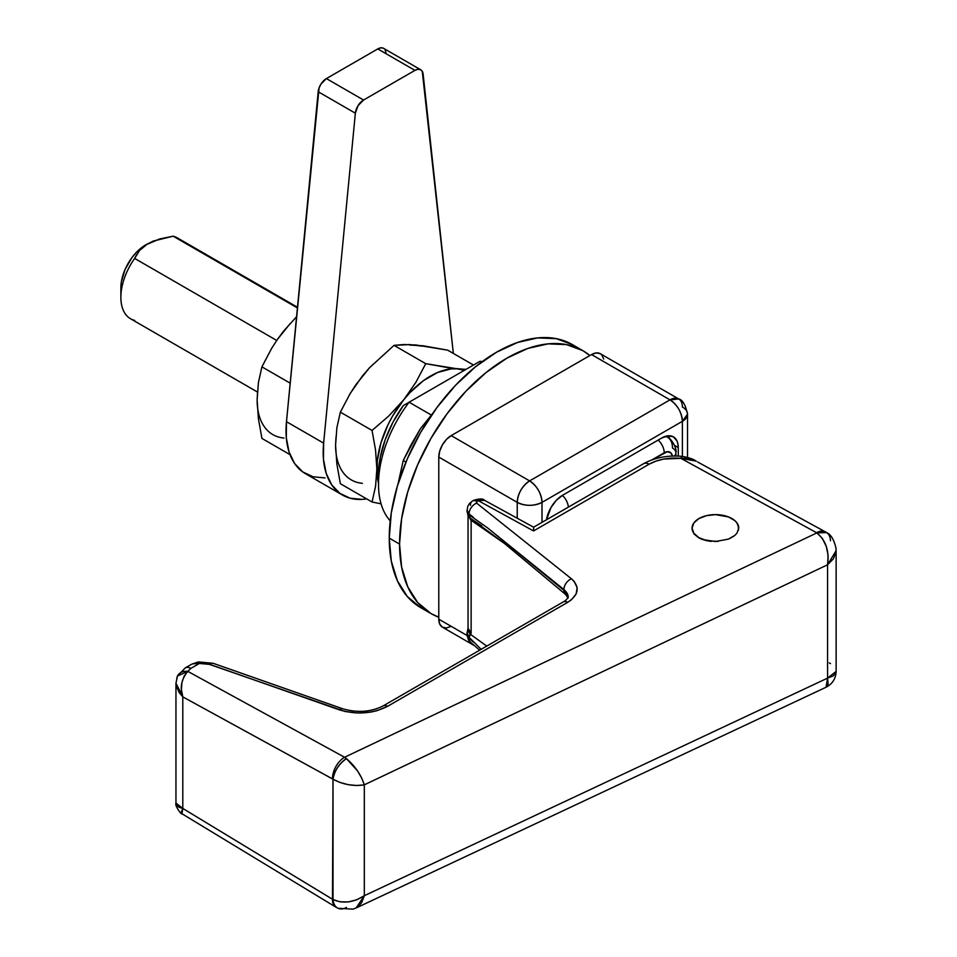 <?xml version="1.0" encoding="UTF-8"?>
<svg xmlns="http://www.w3.org/2000/svg" width="957" height="957" viewBox="0 0 957 957"><rect width="100%" height="100%" fill="white"/><g stroke="black" fill="none" stroke-linecap="round" stroke-linejoin="round"><path stroke-width="1.44" d="M378.505 474.708L380.18 457.817L385.097 439.969L392.968 422.204L403.34 405.541A81.752 47.192 120 0 0 378.505 474.708L378.505 484.254A93.427 53.939 -60 0 1 409.106 402.215A93.427 53.939 120 0 0 390.217 520.847A93.427 53.939 -60 0 1 378.505 484.254M480.019 361.279L481.503 362.129L480.019 361.279L409.106 402.215L431.38 415.075L409.106 402.215L403.34 405.541L480.019 361.279A93.427 53.939 -60 0 1 482.125 361.674A93.427 53.939 120 0 0 480.019 361.279M603.7 359.066L601.857 354.987L600.314 353.707L596.295 352.918L591.558 354.568L451.178 435.614L446.429 439.442L442.421 444.861L439.73 451.058L438.785 457.075L438.785 619.167L439.73 624.096L442.421 627.182L446.429 627.971L451.178 626.321M451.178 435.614L591.558 354.568L669.996 399.859L529.616 480.904L451.178 435.614A17.513 10.108 120 0 0 438.785 457.075L517.235 502.365L517.235 518.227L517.235 502.365A17.513 10.108 -60 0 1 529.616 480.904L451.178 435.614M474.708 645.831L442.421 627.182A17.513 10.108 120 0 1 438.785 619.167L467.088 635.508L438.785 619.167L438.785 457.075L517.235 502.365C525.489 506.289 533.755 506.289 542.009 502.365L542.009 522.343L542.009 502.365A17.513 10.108 180 0 1 517.235 502.365C517.964 493.25 522.103 486.096 529.616 480.904A17.513 10.108 60 0 1 542.009 502.365C541.267 493.25 537.14 486.096 529.616 480.904L669.996 399.859A17.513 10.108 -60 0 1 678.764 398.997A17.513 10.108 -60 0 1 682.389 407.012A17.513 10.108 180 0 1 687.521 414.166A17.513 10.108 180 0 1 682.389 421.319L542.009 502.365L682.389 421.319L682.389 456.393L682.389 421.319A17.513 10.108 -120 0 0 669.996 399.859C677.52 405.05 681.647 412.204 682.389 421.319L687.521 414.166L687.521 457.386M678.262 447.541L678.262 456.094L678.262 447.541L674.529 445.388L678.262 447.541L677.939 444L677.006 440.962L673.417 436.847A23.351 13.482 -60 0 1 678.262 447.541M546.459 519.914L550.969 507.545L556.328 500.308L562.656 495.212L661.742 438.007L668.058 435.806L673.417 436.847A23.351 13.482 -60 0 0 661.742 438.007L562.656 495.212A23.351 13.482 -60 0 0 546.483 519.759M669.685 439.227L668.74 436.201M669.553 438.629A23.351 13.482 120 0 0 668.536 435.77M678.764 398.997L600.314 353.707A17.513 10.108 120 0 0 591.558 354.568L669.996 399.859L678.764 398.997C682.544 399.751 685.463 404.811 687.521 414.166M718.169 541.399L706.481 540.657L698.897 537.918L693.837 533.731L698.897 537.918L702.438 539.497L715.417 541.53L728.397 539.126L734.832 535.406L736.998 533.097L738.768 528.037L736.998 522.953L734.832 520.62L728.397 516.9L715.417 514.627L706.481 515.656L698.897 518.574L693.837 522.953L692.067 528.108L693.837 533.264L698.897 537.643L706.481 540.561L711.302 541.387A23.351 13.482 180 0 1 698.897 537.643L698.897 537.643A23.351 13.482 180 0 1 692.067 528.108A23.351 13.482 180 0 1 706.481 515.656A23.351 13.482 180 0 1 731.938 518.574A23.351 13.482 180 0 1 738.768 528.073M134.65 320.404A46.714 26.963 -60 0 1 120.869 297.364A46.714 26.963 -60 0 1 134.65 258.426L139.483 250.578L145.643 244.92A35.038 20.229 120 0 0 120.869 287.83L121.348 281.968L125.044 269.527L131.875 257.684L136.157 252.576L145.643 244.92L153.264 241.068L173.157 236.188A46.714 26.963 -60 0 1 180.741 240.566M145.643 244.92L159.556 238.987L173.157 236.188L297.412 307.927L173.157 236.188A46.714 26.963 120 0 1 177.26 237.838L297.471 307.245M136.731 254.454L134.65 258.426L276.729 340.453L134.65 258.426A46.714 26.963 120 0 0 130.547 318.753L257.385 391.975M139.483 250.578L147.713 243.724M692.067 528.108L693.837 533.731L692.067 528.42M467.088 510.823L469.109 514.854L469.109 513.909L473.404 517.33L469.109 513.909L469.109 514.854L487.747 528.037L563.948 590.361A9.343 6.268 129.8 0 0 565.671 594.488A9.343 6.268 -50.2 0 1 563.948 590.361A23.351 13.482 0 0 1 568.051 597.216A23.351 13.482 0 0 0 563.948 590.361L542.284 572.31L563.948 590.361L563.948 589.584C567.357 592.694 568.709 595.529 568.003 598.077L568.015 598.017M468.057 627.912L468.655 629.945L471.131 632.242A5.838 3.756 -61.7 0 1 470.82 634.623L470.521 634.383A9.343 5 138.8 0 0 469.253 637.541L481.18 649.313L469.109 637.386L469.109 638.331L473.404 642.063L469.109 638.331L467.088 632.433M346.458 907.415A17.513 11.065 -65.2 0 1 338.012 908.277A17.513 11.065 -65.2 0 1 333.012 899.544L340.046 901.841L348.36 901.937L356.829 899.795L364.318 895.704L364.318 784.848L364.318 895.704L827.566 678.118L827.566 564.786L364.318 784.848L356.829 785.506L348.36 784.692L340.046 782.491L333.012 779.213L332.486 899.257A17.513 9.857 121.2 0 0 335.799 907.092A17.513 9.857 -58.8 0 1 332.486 899.257L182.799 808.438L333.012 899.544L333.012 779.213L182.799 696.875L182.799 808.438L175.956 803.079L176.806 805.591L179.15 807.337L182.799 808.438L182.799 696.875L179.15 692.497L176.148 685.344M470.449 505.344A9.343 5.395 60 0 1 472.387 501.073A9.343 5.395 60 0 1 476.885 501.432L478.261 500.643L473.751 500.284L478.261 500.643L533.539 530.944L649.145 464.193L655.928 461.118L663.811 459.049L680.87 458.343L816.883 532.893L344.556 757.262L187.823 671.383L190.85 668.393L199.403 663.452L207.49 663.727L345.154 711.506L357.846 713.037L370.838 712.08L376.974 710.692L387.633 706.29L567.692 602.336L571.341 599.836L576.138 593.998L577.155 587.646L574.272 581.533L571.461 578.794L476.622 503.119L476.43 501.815L478.261 500.643L481.598 499.626L484.577 500.332M695.5 460.7C692.94 458.953 688.514 457.506 682.233 456.381L680.87 458.343L696.229 461.118L688.849 458.295L680.87 458.343A11.675 2.034 -84.3 0 1 682.245 456.381C667.783 455.089 654.875 457.542 643.523 463.738L533.599 527.199L484.529 500.308L478.261 500.643L533.539 530.944L533.539 529.532L533.539 530.944L649.145 464.193A11.675 6.747 -120 0 0 643.523 463.738A11.675 6.747 60 0 1 649.145 464.193C658.129 459.3 668.704 457.35 680.87 458.343L816.584 532.714A17.513 10.371 -61.3 0 1 825.317 531.829L697.486 461.908M533.659 527.893L533.695 529.149M338.012 908.277A17.513 11.065 114.8 0 1 333.012 899.544C343.049 903.887 353.48 902.607 364.318 895.704L827.566 678.118L827.566 564.786L833.427 558.792L836.047 552.093L836.023 548.397C834.109 539.796 830.975 534.532 826.621 532.606L816.883 532.893C825.855 540.37 829.408 551.005 827.566 564.786L828.14 555.73L826.31 546.459L822.35 538.42L816.883 532.893L344.556 757.262L346.458 758.626L344.556 757.262A17.513 10.371 118.7 0 0 332.486 778.89L333.012 779.213A17.513 9.068 -55.3 0 1 346.458 758.626L357.44 770.804L361.686 778.077L364.318 784.848C361.076 774.871 355.119 766.138 346.458 758.626C338.993 763.83 334.507 770.696 333.012 779.213C343.049 784.608 353.48 786.487 364.318 784.848L827.566 564.786L836.131 550.646L836.131 671.383L827.566 678.118L833.427 675.833L836.131 671.383C835.784 678.692 832.423 683.98 826.047 687.246L828.14 683.896L827.566 678.118L826.047 687.246L356.124 907.978L364.318 895.704L361.686 902.642L357.44 907.248L353.109 909.15L338.036 908.289L335.787 907.092L181.938 813.737L182.799 808.438L181.423 811.883L181.938 813.737C182.117 815.627 174.509 805.926 175.956 803.079L175.956 683.166L182.799 696.875C179.665 687.7 181.34 679.195 187.823 671.383L184.187 676.061L181.914 682.52L181.423 689.77L182.799 696.875L332.486 778.89A17.513 10.371 -61.3 0 1 344.556 757.262L187.823 671.383L190.85 668.393L199.403 663.452L209.918 664.409L339.376 709.843C356.638 714.951 372.728 713.755 387.633 706.29L567.692 602.336C578.853 594.847 580.109 587 571.461 578.794A9.343 6.4 128.6 0 0 563.948 589.584L487.747 528.037L469.253 514.938A9.343 7.261 117.7 0 0 470.521 518.299L470.82 518.503A5.838 3.254 -54.3 0 1 471.131 520.261L504.59 543.564L471.131 520.261L471.131 632.242L471.131 520.261L468.057 515.656M738.445 530.238L738.326 525.489M471.131 632.242L470.916 632.122A5.838 3.649 -57.2 0 1 470.521 634.383L470.09 634.072A9.343 5.646 134.7 0 0 469.109 637.386L469.253 637.541A9.343 5 -41.2 0 1 470.521 634.383L467.794 630.783L467.997 628.282L467.028 633.199L469.109 637.386A9.343 5.646 -45.3 0 1 470.09 634.072L467.997 628.282L470.509 631.847A5.838 3.792 -53.8 0 1 470.09 634.072A5.838 3.792 126.2 0 0 470.509 631.847L470.916 632.122A5.838 3.649 122.8 0 1 470.521 634.383L470.82 634.623A5.838 3.756 118.3 0 0 471.131 632.242M467.076 633.869L469.109 638.331L467.028 634.359M467.028 510.117L469.109 513.909L467.064 510.583M568.099 596.905L568.099 596.917C567.405 598.926 565.778 600.613 563.195 601.965A9.343 5.395 60 0 1 567.692 602.336A9.343 5.395 -120 0 0 563.195 601.965L383.123 705.919A9.343 5.395 60 0 1 387.633 706.29A9.343 5.395 -120 0 0 383.123 705.919C370.897 712.056 357.404 713.001 342.642 708.754A9.343 4.295 109.3 0 0 339.376 709.843A9.343 4.295 -70.7 0 1 342.642 708.754L213.184 663.309A9.343 4.295 109.3 0 0 209.918 664.409A9.343 4.295 -70.7 0 1 213.232 663.333M825.329 531.841A17.513 10.371 118.7 0 0 816.584 532.714L816.883 532.893A17.513 11.089 -57.4 0 1 826.609 532.594A17.513 11.089 -57.4 0 1 830.473 540.765M829.288 662.914L830.473 663.656M533.551 528.408L533.539 529.532M733.983 536.087L729.772 538.54M176.758 679.291A11.675 9.295 25.3 0 1 177.547 675.917A11.675 9.295 25.3 0 1 187.823 671.383L177.476 676.037L175.956 683.166M190.85 668.393A11.675 6.747 -120 0 0 185.215 667.938A11.675 6.747 60 0 1 190.85 668.393M192.441 663.835L199.403 663.452L192.441 663.835M479.696 650.174L470.653 642.303A9.343 6.137 -49 0 1 469.109 638.331A9.343 6.137 131 0 0 470.653 642.303C469.193 642.027 467.985 639.42 467.028 634.467L467.028 633.199M191.364 664.385L185.215 667.926L177.476 676.037M199.403 663.452A9.343 1.495 -97.6 0 0 198.314 661.921A9.343 1.495 82.4 0 1 199.403 663.452M568.099 596.857L563.948 589.584A9.343 6.4 -51.4 0 1 571.461 578.794L476.622 503.119A9.343 6.4 128.6 0 0 469.109 513.909A9.343 6.4 -51.4 0 1 476.622 503.119L476.885 501.432A9.343 5.395 -120 0 0 472.387 501.073L473.751 500.284C479.66 498.537 483.249 498.549 484.529 500.308M506.743 543.899A9.343 6.268 -50.2 0 1 503.789 542.894A9.343 6.268 -50.2 0 1 502.078 539.461A9.343 6.268 129.8 0 0 503.741 542.858L565.635 594.476L568.099 598.041M467.794 514.854L470.521 518.299A9.343 7.261 -62.3 0 1 469.253 514.938L469.109 514.854A9.343 6.819 124.1 0 0 470.09 518L503.741 542.858M467.973 515.428L470.09 518A9.343 6.819 -55.9 0 1 469.109 514.854L467.028 511.361M486.766 646.083L470.82 634.623M470.09 518A5.838 3.732 -53 0 1 470.509 519.818A5.838 3.732 127 0 0 470.09 518M481.909 526.003L470.82 518.503A5.838 3.254 125.7 0 1 471.131 520.261L470.916 520.106A5.838 3.541 124.4 0 0 470.521 518.299A5.838 3.541 -55.6 0 1 470.916 520.106L470.509 519.818M672.364 456.07L671.084 453.056L667.376 451.68L651.944 459.874L664.218 452.781A11.675 6.747 -60 0 1 672.364 456.07M665.785 436.248L667.639 437.325A23.351 13.482 120 0 0 665.235 436.416A23.351 13.482 -60 0 1 667.639 437.325A23.351 13.482 -60 0 1 672.472 448.02A11.675 6.747 180 0 1 675.893 452.781A11.675 6.747 180 0 1 674.458 456.034A11.675 6.747 0 0 0 675.893 452.781L675.893 456.034M658.141 440.076A11.675 6.747 60 0 1 664.218 452.781A11.675 6.747 -120 0 0 658.141 440.076M568.386 507.114A11.675 6.747 -120 0 0 562.357 495.379A11.675 6.747 60 0 1 568.386 507.114M383.255 48.161L380.707 47.85L377.764 48.927L414.931 70.375A11.675 6.747 -60 0 1 420.769 69.801A11.675 6.747 -60 0 1 423.126 74.06L453.343 353.408L422.252 71.273L420.41 69.622L417.862 69.299L414.931 70.375L363.552 100.03L358.074 105.617L355.358 113.189L323.633 443.139L323.478 459.3L326.229 473.452L331.78 484.972L339.879 493.357L350.166 498.226L362.189 499.375L366.663 498.884A93.427 53.939 -60 0 1 342.534 495.068A93.427 53.939 -60 0 1 323.633 443.139L286.478 421.69L286.31 437.839L289.074 451.991L294.624 463.523L302.723 471.909L313.011 476.777L325.033 477.926M420.769 69.801L383.613 48.34A11.675 6.747 120 0 0 377.764 48.927L326.397 78.582L320.906 84.156L319.076 87.936L286.478 421.69L318.191 91.74L355.358 113.189A11.675 6.747 -60 0 1 363.552 100.03L326.397 78.582L377.764 48.927L414.931 70.375L363.552 100.03L326.397 78.582A11.675 6.747 120 0 0 318.191 91.74L355.358 113.189L323.633 443.139L286.478 421.69A93.427 53.939 120 0 0 305.367 473.619L342.534 495.068M385.97 52.611L385.097 49.824M290.258 323.478L278.116 338.575M257.577 391.509L257.122 399.882M296.562 316.755L283.954 330.691L277.458 339.376L271.68 348.324L261.919 366.854L290.174 383.171L261.919 366.854L271.68 348.324L277.458 339.376L283.954 330.691L296.562 316.755M257.122 399.859L258.402 418.64L261.919 438.414L289.995 454.635L261.919 438.414L258.402 418.64L257.122 399.859L258.426 382.453L261.919 366.854L258.426 382.453L257.122 399.859A75.902 43.831 120 0 0 283.954 438.043M421.917 346.135L409.584 344.58L394.033 345.369L425.733 363.672L457.362 368.84A75.902 43.831 -60 0 1 464.324 370.335L457.362 368.84L451.07 368.888L437.54 372.512L423.52 380.599L409.991 392.597L403.698 399.823L392.573 416.092L387.944 424.86L380.946 442.912L377.309 460.64L377.309 476.813L378.685 483.979M368.696 368.768L355.908 384.678L350.13 393.614L340.357 412.144L372.058 430.447L388.829 415.96L403.698 399.823L415.96 382.214L425.733 363.672L394.033 345.369L403.794 344.532L416.08 344.998L447.709 350.166L473.488 365.048L447.709 350.166L423.233 345.8L409.787 345.046M336.027 436.799L335.572 445.161L336.876 427.743L340.357 412.144L350.13 393.614L362.404 375.981L369.558 367.691L394.033 345.369L369.558 367.691L356.566 383.865M378.505 483.297A75.902 43.831 -60 0 1 376.855 468.99A75.902 43.831 -60 0 1 403.698 399.823A75.902 43.831 -60 0 1 457.362 368.84L463.858 369.246L450.209 368.038L425.733 363.672L415.96 382.214L403.698 399.823L388.829 415.96L372.058 430.447L375.551 450.077L376.855 468.99L375.575 486.276L372.058 502.006L340.357 483.704L336.852 463.93L335.572 445.161L336.876 427.743L340.357 412.144L372.058 430.447L375.551 450.077L376.855 468.99L375.575 486.276L372.058 502.006L340.357 483.704L336.852 463.93L335.572 445.172A75.902 43.831 120 0 0 362.404 483.333M463.858 369.246L466.107 369.306L463.858 369.246M372.058 502.006L381.077 503.825M432.648 413.484L420.47 428.64L403.232 460.52L405.935 462.087L403.232 460.52L411.295 444.359L420.47 428.64L432.648 413.484M398.04 483.883L403.232 460.52L398.04 483.883M577.478 347.953A151.816 87.649 120 0 0 572.501 344.664L556.232 338.646L537.667 337.905L517.534 342.474L496.587 352.188L475.653 366.663L455.508 385.336L436.954 407.515L420.685 432.313L407.335 458.81L397.418 485.965L391.305 512.749L389.248 538.121A151.816 87.649 120 0 0 420.685 607.623L431.009 613.581A151.816 87.649 -60 0 1 399.559 544.078L389.248 538.121L391.305 561.113L397.418 580.839L407.335 596.546L420.685 607.623M438.785 617.229A151.816 87.649 -60 0 1 431.009 613.581L438.785 617.229M582.813 350.633L572.501 344.664A151.816 87.649 120 0 0 455.508 385.336A151.816 87.649 120 0 0 389.248 538.121L399.559 544.078A151.816 87.649 -60 0 1 465.832 391.305A151.816 87.649 -60 0 1 582.813 350.633A151.816 87.649 -60 0 1 589.871 355.537L582.825 350.633L566.556 344.604L547.99 343.862L527.857 348.432L506.911 358.145L485.965 372.62L465.832 391.305L447.278 413.472L431.009 438.282L417.659 464.767L407.73 491.922L401.629 518.706L399.559 544.078L401.629 567.07L407.73 586.797L417.659 602.503L431.009 613.581M120.869 297.364L120.869 287.83M468.057 515.392L468.057 627.995M472.387 501.073L469.432 503.526L467.746 506.349L467.028 511.373L468.224 515.967M826.621 532.606L825.317 531.829M191.412 664.349L198.338 661.921L213.184 663.309M675.893 452.781C677.353 448.845 671.252 438.33 667.639 437.325"/></g></svg>
